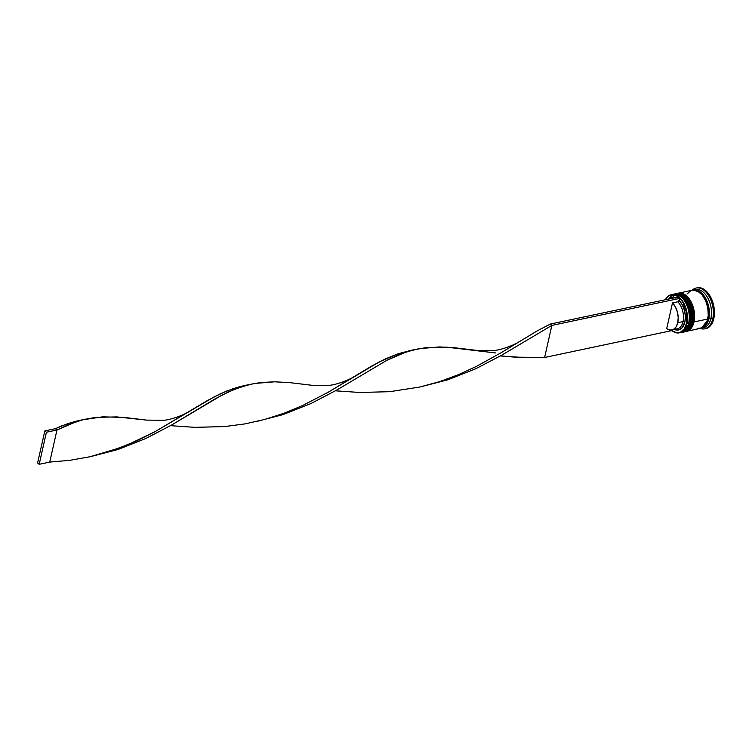 <?xml version="1.0" encoding="UTF-8"?>
<svg xmlns="http://www.w3.org/2000/svg" width="752" height="752" viewBox="0 0 752 752"><rect width="100%" height="100%" fill="white"/><g stroke="black" fill="none" stroke-linecap="round" stroke-linejoin="round"><path stroke-width="1.13" d="M690.374 322.194L690.862 318.914L690.007 322.777A19.505 11.656 78.1 0 1 682.534 332.158L690.007 322.777L688.898 322.514L688.578 323.755M668.566 299.315A18.697 11.177 78.1 0 1 683.192 298.995A18.697 11.177 78.1 0 1 688.898 322.514A18.697 11.177 -101.9 0 0 683.446 299.287L685.41 302.06L688.202 308.527L689.434 315.708L688.898 322.514L690.007 322.777L688.362 305.509L682.139 296.382L674.469 293.994A19.505 11.656 78.1 0 1 686.952 302.473A19.505 11.656 78.1 0 1 690.007 322.777L682.75 332.111A19.505 11.656 -101.9 0 0 690.223 322.73A19.505 11.656 -101.9 0 0 687.159 302.426A19.505 11.656 -101.9 0 0 674.685 293.947A19.505 11.656 -101.9 0 0 674.582 293.966M682.647 332.13A19.505 11.656 -101.9 0 0 682.75 332.111L681.885 332.262M690.862 318.914L689.687 308.217L685.016 299.099M690.533 322.505C691.859 315.68 690.834 308.978 687.478 302.398C684.235 297.886 682.976 293.882 674.685 293.947L682.355 296.335L688.578 305.472L690.533 322.514C687.986 329.273 685.392 332.478 682.75 332.111M693.541 321.527L694.03 318.246L693.175 322.11A19.505 11.656 78.1 0 1 685.702 331.491L693.175 322.11L692.066 321.837L691.746 323.078M686.595 298.61L688.569 301.392L691.37 307.859L692.601 315.041L692.066 321.837L693.175 322.11L691.53 304.842L685.307 295.705L677.637 293.318A19.505 11.656 78.1 0 1 690.11 301.806A19.505 11.656 78.1 0 1 693.175 322.11L685.918 331.444A19.505 11.656 -101.9 0 0 693.382 322.063A19.505 11.656 -101.9 0 0 690.327 301.759A19.505 11.656 -101.9 0 0 677.843 293.28A19.505 11.656 -101.9 0 0 677.74 293.299M685.805 331.463A19.505 11.656 -101.9 0 0 685.918 331.444L685.053 331.594M694.03 318.246L692.846 307.549L688.183 298.422M693.692 321.837C695.017 315.013 694.002 308.311 690.637 301.731C687.403 297.219 686.144 293.205 677.843 293.28L685.514 295.668L691.737 304.795L693.692 321.837C691.144 328.605 688.55 331.811 685.918 331.444M672.476 297.491A18.697 11.177 78.1 0 1 686.877 298.939A18.697 11.177 78.1 0 1 692.066 321.837L691.906 322.373A19.505 11.656 78.1 0 1 691.596 323.595A19.505 11.656 78.1 0 1 683.906 331.848M707.848 318.51L708.713 318.745L701.616 327.975L704.718 326.283L706.419 324.319L708.553 319.196M693.607 290.093L701.165 292.754L707.171 301.843L708.713 318.745L708.854 307.953L705.094 297.557L703.158 294.803L698.702 291.043L693.607 290.093M672.269 294.521A19.505 11.656 78.1 0 1 683.051 298.826L683.446 299.287A18.697 11.177 -101.9 0 0 683.248 299.061A18.697 11.177 78.1 0 1 688.898 322.514A18.697 11.177 78.1 0 1 688.512 323.971A18.697 11.177 -101.9 0 0 688.597 323.68A18.697 11.177 -101.9 0 0 688.898 322.514L686.839 323.445A19.505 11.656 78.1 0 1 679.376 332.826A19.505 11.656 78.1 0 1 671.874 330.579A19.505 11.656 -101.9 0 0 686.839 323.445L686.473 323.36A19.232 11.496 78.1 0 1 671.94 330.57M679.376 332.826L681.274 332.422A19.505 11.656 -101.9 0 0 688.738 323.05A19.505 11.656 78.1 0 1 688.428 324.262A19.505 11.656 78.1 0 1 680.306 332.563M691.68 323.294A18.697 11.177 -101.9 0 0 691.765 323.012A18.697 11.177 -101.9 0 0 692.066 321.837A18.697 11.177 78.1 0 1 691.68 323.294M704.765 328.831L705.818 328.615A20.849 12.464 -101.9 0 0 713.808 318.585L712.746 318.81A20.849 12.464 78.1 0 1 704.765 328.831A20.849 12.464 78.1 0 1 700.178 328.427A20.849 12.464 -101.9 0 0 712.746 318.81L710.903 318.359A19.505 11.656 78.1 0 1 702.359 327.881M683.38 331.98L684.442 331.754A19.505 11.656 -101.9 0 0 691.906 322.373L690.853 322.599A19.505 11.656 78.1 0 1 683.38 331.98A19.505 11.656 78.1 0 1 683.07 332.036M686.548 331.312L700.262 328.408A19.505 11.656 -101.9 0 0 707.735 319.027L694.021 321.931A19.505 11.656 78.1 0 1 686.548 331.312A19.505 11.656 78.1 0 1 686.238 331.369M701.325 328.182L703.43 327.74A19.505 11.656 -101.9 0 0 710.903 318.359L708.788 318.81A19.505 11.656 78.1 0 1 701.325 328.182A19.505 11.656 78.1 0 1 700.789 328.276M671.94 329.996L677.214 328.878A15.2 9.08 -101.9 0 0 683.042 321.574L684.884 322.016L681.726 328.229L678.407 330.006L674.45 329.47A16.544 9.889 -101.9 0 0 684.884 322.016L685.373 316.329L684.452 310.294L682.261 304.729L679.084 300.415L679.535 298.422L551.855 325.409L501.377 355.376L475.819 368.724L447.891 379.788L420.753 386.819L447.891 379.788L475.819 368.724L501.377 355.376L551.855 325.409L550.267 324.074L551.855 325.409L544.627 357.482L515.035 357.153L500.39 355.94L524.755 357.604L544.627 357.482L672.307 330.495L672.448 329.893L672.307 330.495L544.627 357.482L551.855 325.409L679.535 298.422L677.947 297.087L550.267 324.074L677.947 297.087L679.535 298.422L679.084 300.415L677.768 301.787L672.495 302.906A15.2 9.08 78.1 0 1 677.759 322.683L683.042 321.574A15.2 9.08 -101.9 0 0 677.768 301.787A15.2 9.08 78.1 0 1 683.042 321.574L684.884 322.016A16.544 9.889 -101.9 0 0 679.084 300.415L677.768 301.787L672.495 302.906L675.381 306.872L677.383 311.967L678.21 317.485L677.759 322.683A15.2 9.08 78.1 0 1 671.94 329.996A15.2 9.08 78.1 0 1 666.686 328.69L672.495 302.906L666.686 328.69L670.154 330.081L673.444 329.442L676.095 326.857L677.759 322.683L683.042 321.574A15.2 9.08 78.1 0 1 674.441 328.765M671.433 330.166L676.057 332.581L678.36 332.722L680.541 332.14L684.198 328.897L686.473 323.36L686.614 312.644L682.882 302.313L680.964 299.587L676.537 295.856L671.893 294.85L669.712 295.442L667.748 296.73L665.417 299.728A19.232 11.496 78.1 0 1 680.504 299.061A19.232 11.496 78.1 0 1 686.473 323.36L688.738 323.05A19.505 11.656 -101.9 0 0 685.683 302.736A19.505 11.656 -101.9 0 0 673.209 294.258L671.301 294.662A19.505 11.656 78.1 0 1 683.784 303.141A19.505 11.656 78.1 0 1 686.839 323.445A19.505 11.656 -101.9 0 0 680.682 298.685A19.505 11.656 -101.9 0 0 665.36 299.747A19.505 11.656 78.1 0 1 671.301 294.662M668.537 299.343L671.846 297.566L675.606 298.027M696.672 287.941L700.497 287.837L703.035 288.777L707.829 292.819L711.665 299.211L713.958 306.976L714.353 314.919L712.793 321.847L709.512 326.697L705.009 328.737M713.808 318.585A20.849 12.464 -101.9 0 0 710.537 296.88A20.849 12.464 -101.9 0 0 697.198 287.809L696.145 288.035A20.849 12.464 78.1 0 1 709.484 297.096A20.849 12.464 78.1 0 1 712.746 318.81L713.808 318.585M700.563 328.304L704.774 326.396L707.839 321.865L709.296 315.379L708.929 307.944L706.786 300.687L703.205 294.709L698.711 290.921L696.343 290.046L692.733 290.15A19.505 11.656 78.1 0 1 693.25 290.018A19.505 11.656 78.1 0 1 705.733 298.497A19.505 11.656 78.1 0 1 708.788 318.81L712.746 318.81A20.849 12.464 -101.9 0 0 707.67 294.201A20.849 12.464 -101.9 0 0 692.113 290.263A20.849 12.464 78.1 0 1 696.145 288.035M694.331 289.877A19.505 11.656 78.1 0 1 707.435 297.322A19.505 11.656 78.1 0 1 710.903 318.359A19.505 11.656 -101.9 0 0 707.839 298.055A19.505 11.656 -101.9 0 0 695.365 289.576L693.25 290.018M697.179 328.38L701.719 327.928L705.432 324.648L706.786 322.082L708.243 315.605L707.876 308.17L705.733 300.913L702.152 294.934L697.659 291.146L695.29 290.272L692.15 290.253M690.74 290.723L687.037 294.004M707.735 319.027A19.505 11.656 -101.9 0 0 704.68 298.723A19.505 11.656 -101.9 0 0 692.197 290.244L678.483 293.139A19.505 11.656 78.1 0 1 690.956 301.627A19.505 11.656 78.1 0 1 694.021 321.931L707.735 319.027M685.796 331.425L689.998 329.517L693.071 324.986L694.528 318.5L694.162 311.065L692.019 303.808L688.428 297.83L683.944 294.041L681.566 293.167L678.172 293.214A19.505 11.656 78.1 0 1 678.483 293.139M694.077 314.731L692.846 307.549L690.045 301.082M686.416 298.394A18.697 11.177 78.1 0 1 692.066 321.837A18.697 11.177 -101.9 0 0 686.604 298.619A18.697 11.177 -101.9 0 0 686.416 298.394M675.851 293.722A19.505 11.656 78.1 0 1 686.219 298.149A19.505 11.656 78.1 0 1 691.906 322.373A19.505 11.656 -101.9 0 0 688.851 302.069A19.505 11.656 -101.9 0 0 676.368 293.59L675.315 293.816A19.505 11.656 78.1 0 1 687.798 302.295A19.505 11.656 78.1 0 1 690.853 322.599L692.066 321.837M682.628 332.093L686.839 330.194L689.904 325.654L691.361 319.177L690.994 311.742L688.851 304.475L685.26 298.497L680.776 294.709L678.407 293.835L675.005 293.882A19.505 11.656 78.1 0 1 675.315 293.816M690.909 315.398L689.687 308.217L686.886 301.749M683.051 298.826A19.505 11.656 78.1 0 1 688.738 323.05L688.898 322.514M674.817 297.745A16.544 9.889 -101.9 0 0 668.923 298.995M550.267 324.074L537.144 330.918L501.114 352.726L476.336 366.431L458.41 374.675L439.516 381.659L419.879 387.017L389.724 391.689L359.794 392.478L335.43 390.805L359.794 392.478L389.724 391.689L419.879 387.017L439.516 381.659L458.41 374.675L476.336 366.431L501.114 352.726L537.144 330.918L550.267 324.074M354.972 376.085L372.184 365.782L385.306 358.939L398.156 353.731L411.551 350.235L398.156 353.731L378.801 362.173L328.182 392.253L302.539 405.554L284.106 413.215L264.807 419.419L244.917 423.902L224.763 426.553L194.834 427.343L170.46 425.67L194.834 427.343L224.763 426.553L244.917 423.902L264.807 419.419L284.106 413.215L302.539 405.554L328.182 392.253L354.972 376.085C348.937 380.324 335.364 385.043 328.577 385.409L311.582 385.25L289.153 382.561L274.555 381.819L254.204 383.492L241.27 386.819L228.429 391.942L215.326 398.72L171.456 425.106L145.888 438.463L117.961 449.517L90.823 456.558L117.961 449.517L145.888 438.463L171.456 425.106L221.925 395.148L234.859 389.16L249.401 384.507L239.615 386.66L226.775 390.984L213.841 397.047L154.959 431.714L128.479 444.413L109.585 451.388L89.949 456.755L69.889 460.318L49.735 462.085L69.889 460.318L89.949 456.755L119.145 448.089L137.578 440.428L154.959 431.714L207.223 400.656L220.345 393.804L233.186 388.596L246.59 385.099M249.401 384.507L260.822 382.514L274.555 381.819L289.153 382.561L311.601 385.25M55.375 428.678L68.225 423.461L81.62 419.973L74.655 421.534L61.814 425.848L55.375 428.678L56.964 430.012L76.309 421.684L84.431 419.372L95.861 417.379L116.767 416.899L146.64 420.114L124.193 417.426L102.629 416.834L82.739 419.795L69.898 424.034L56.964 430.012L49.735 462.085L39.189 464.313L49.735 462.085L56.964 430.012L46.417 432.24L56.964 430.012L55.375 428.678L44.829 430.905L37.6 462.978L39.189 464.313L46.417 432.24L44.829 430.905L55.375 428.678M519.933 341.211C513.898 345.459 500.324 350.178 493.547 350.545L476.552 350.376L454.114 347.697L439.516 346.945L419.174 348.627L406.23 351.945L386.895 360.274L336.417 390.241L310.849 403.589L282.921 414.653L255.783 421.684L282.921 414.653L310.849 403.589L336.417 390.241L386.895 360.274L399.82 354.295L412.669 350.056L425.792 347.64L446.697 347.161L495.718 352.961M44.829 430.905L37.6 462.978L39.189 464.313L46.417 432.24L44.829 430.905M674.685 293.947L673.83 294.154M677.843 293.28L676.997 293.487M688.428 324.262L688.597 323.68M691.596 323.595L691.765 323.012M686.219 298.149L686.604 298.619M411.541 350.235L414.361 349.642M81.62 419.973L84.431 419.372M146.621 420.114L163.616 420.283C170.403 419.917 183.967 415.189 190.002 410.949"/></g></svg>

